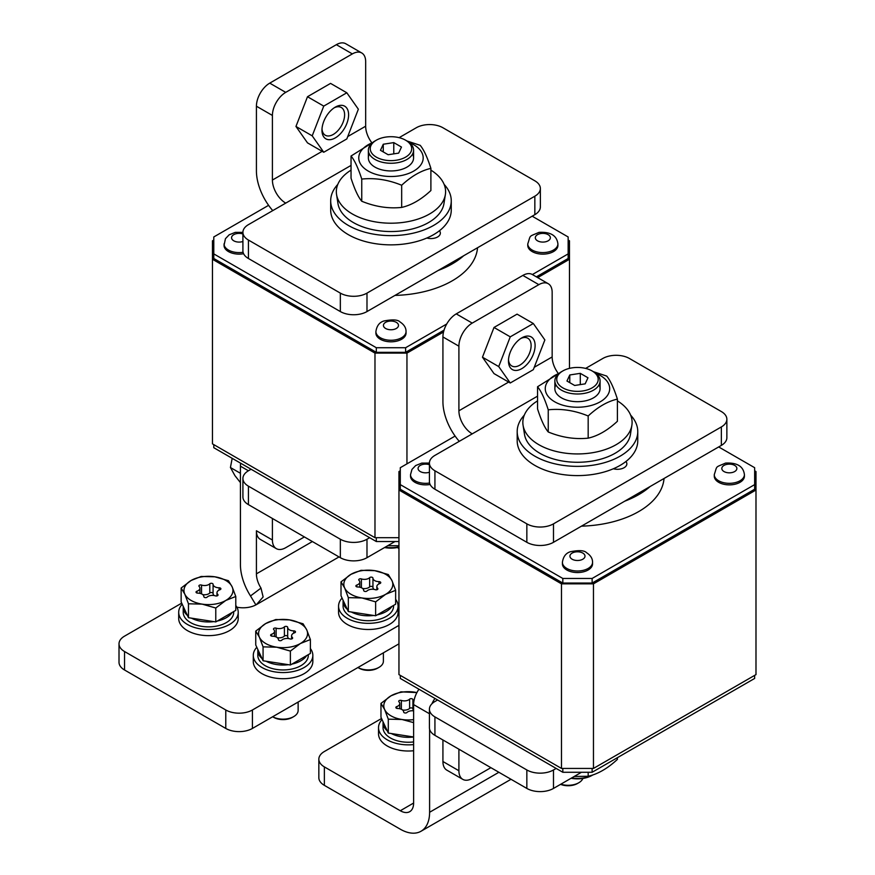 <?xml version="1.0" encoding="UTF-8"?>
<svg xmlns="http://www.w3.org/2000/svg" width="875" height="875" viewBox="0 0 875 875"><rect width="100%" height="100%" fill="white"/><g stroke="black" fill="none" stroke-linecap="round" stroke-linejoin="round"><path stroke-width="1.31" d="M592.55 562.308L592.55 563.839A15.072 8.706 180 0 1 577.478 572.545A15.072 8.706 180 0 1 562.406 563.839L562.406 562.308A15.072 8.706 180 0 0 577.467 571.003A15.072 8.706 180 0 0 592.55 562.308C592.616 558.567 590.625 555.373 586.567 552.705C584.391 550.364 579.009 550.036 570.423 551.72C565.917 553.087 563.238 556.609 562.406 562.308M714.273 474.622L714.273 476.164A15.072 8.706 0 0 0 729.345 484.87A15.072 8.706 0 0 0 744.417 476.164L744.417 474.622A15.072 8.706 180 0 1 735.109 482.661A15.072 8.706 180 0 1 718.681 480.78A15.072 8.706 180 0 1 714.273 474.622C717.511 465.183 714.602 467.906 725.55 463.094C737.1 462.47 743.389 466.309 744.417 474.622M581.492 526.148A86.658 50.039 0 0 0 664.038 478.483M429.581 483.022A15.072 8.706 180 0 1 414.947 480.78A15.072 8.706 180 0 1 410.528 474.622L410.528 476.164A15.072 8.706 0 0 0 430.106 484.466M455.109 436.056L400.291 467.698L400.291 484.619L562.822 578.462L592.123 578.462L754.655 484.619L754.655 467.698L718.681 446.939M400.291 675.369L400.291 678.442L562.822 772.275L592.123 772.275L754.655 678.442L754.655 675.369M400.291 470.783L398.956 471.548L398.956 490.011L561.488 583.844L593.458 583.844L755.989 490.011L755.989 471.548L754.655 470.783M400.291 484.619L400.291 489.234L562.822 583.067L592.123 583.067L754.655 489.234L754.655 484.619M398.956 490.011L398.956 674.603L561.488 768.436L593.458 768.436L755.989 674.603L755.989 490.011M624.717 501.189A86.658 50.039 0 0 0 650.125 486.511M562.822 578.462L562.822 583.067M592.123 578.462L592.123 583.067M561.488 583.844L561.488 768.436M593.458 768.436L593.458 583.844M562.822 772.275L562.822 768.436M592.123 772.275L592.123 768.436M617.4 399.109L617.4 421.28C607.644 430.336 597.898 435.958 588.175 438.156L588.175 415.986C597.898 406.941 607.644 401.319 617.4 399.109C613.845 388.03 610.28 380.341 606.703 376.064L593.458 371.711A22.608 13.048 180 0 1 600.086 380.942A22.608 13.048 180 0 1 586.13 393.006A22.608 13.048 180 0 1 561.488 390.173A22.608 13.048 180 0 1 554.87 380.942A22.608 13.048 180 0 1 561.488 371.711L562.822 370.945A20.727 11.966 0 0 0 562.822 387.866A20.727 11.966 0 0 0 592.123 387.866A20.727 11.966 0 0 0 592.123 370.945A20.727 11.966 0 0 0 562.822 370.945M588.175 438.156C574.908 439.523 561.597 437.467 548.242 431.977L548.242 409.806C561.509 408.439 574.82 410.495 588.175 415.986M548.242 431.977C544.688 427.744 541.122 420.066 537.545 408.931L537.545 386.761C541.1 390.994 544.666 398.672 548.242 409.806M562.625 371.066L537.545 386.761M559.059 373.373A32.211 18.605 0 0 0 554.695 375.484A32.211 18.605 0 0 0 549.577 397.939A32.211 18.605 0 0 0 585.812 406.602A32.211 18.605 0 0 0 609.208 391.847A32.211 18.605 0 0 0 595.897 373.373M599.08 384.792A22.608 13.048 180 0 1 593.458 397.863A22.608 13.048 180 0 1 561.488 397.863L561.488 397.863A22.608 13.048 180 0 1 555.866 384.792M580.289 373.341L569.778 374.97L566.967 381.03L574.656 385.47L585.167 383.852L587.978 377.781L580.289 373.341L580.289 384.606M569.778 382.659L569.778 374.97M434.93 698.447A18.834 10.872 120 0 0 431.944 703.763M381.533 718.506L324.363 751.516A18.834 10.872 0 0 0 318.839 759.205A18.834 10.872 0 0 0 324.363 766.894L324.363 785.356L400.291 829.194A41.442 23.931 -120 0 0 421.017 831.25A41.442 23.931 -120 0 0 429.603 812.273L429.603 729.214M324.363 785.356A18.834 10.872 180 0 1 318.839 777.667L318.839 759.205M324.363 766.894L400.291 810.742A18.834 10.872 -120 0 0 409.719 811.672A18.834 10.872 -120 0 0 413.613 803.042L413.613 704.594A18.834 10.872 -60 0 1 418.95 689.216M557.856 372.848A18.834 10.872 60 0 1 552.158 356.945L552.158 292.337A18.834 10.872 120 0 0 548.264 283.719A18.834 10.872 120 0 0 538.836 284.648L472.227 323.105A18.834 10.872 120 0 0 458.905 346.183L458.905 410.791A18.834 10.872 -120 0 0 472.227 433.858L434.93 455.394A18.834 10.872 0 0 0 429.417 463.083A18.834 10.872 0 0 0 434.93 470.783L526.848 523.852A18.834 10.872 0 0 0 553.492 523.852L553.492 542.303A18.834 10.872 180 0 1 526.848 542.303L526.848 523.852M538.836 284.648L522.856 275.417L456.247 313.873L472.227 323.105M585.616 368.408L602.788 358.488A18.834 10.872 0 0 1 629.431 358.488L721.35 411.556A18.834 10.872 0 0 1 726.862 419.245L726.862 437.708A18.834 10.872 180 0 1 721.35 445.397L553.492 542.303M721.35 445.397L721.35 426.934L553.492 523.852M434.93 470.783L434.93 489.234L526.848 542.303M522.856 275.417A18.834 10.872 -60 0 1 532.273 274.488L548.264 283.719M458.905 346.183L442.925 336.952L442.925 401.559A41.442 23.931 -120 0 0 459.266 441.35M442.925 336.952A18.834 10.872 -60 0 1 456.247 313.873M434.93 489.234A18.834 10.872 180 0 1 429.417 481.545L429.417 463.083L421.816 463.094L415.669 465.544L411.961 469.427L410.528 474.622M613.353 468.759A9.417 5.436 0 0 0 626.861 463.859A9.417 5.436 0 0 0 625.92 461.497M721.35 426.934A18.834 10.872 0 0 0 726.862 419.245M588.175 772.275L588.175 776.267L574.23 776.464M617.4 757.684L617.4 759.391C607.644 768.447 597.898 774.069 588.175 776.267M494.003 327.458L482.464 357.197L494.003 373.603L510.256 382.988L533.323 369.666L544.863 339.938L533.323 323.52L517.07 314.136L494.003 327.458L510.256 336.842L498.717 366.581L482.464 357.197M498.717 366.581L510.256 382.988M533.323 323.52L510.256 336.842M508.462 360.948A18.834 10.872 -60 0 1 521.784 337.87A18.834 10.872 -60 0 1 535.106 345.57A18.834 10.872 -60 0 1 521.784 368.638A18.834 10.872 -60 0 1 508.462 360.948M508.506 359.723A16.012 9.242 120 0 0 511.788 365.969A16.012 9.242 120 0 0 527.8 356.727A16.012 9.242 120 0 0 527.8 338.231A16.012 9.242 120 0 0 520.745 338.516M560.831 784.197A15.072 8.706 0 0 0 578.802 782.742L577.478 783.508A13.191 7.612 180 0 1 560.558 784.35M578.802 782.742A15.072 8.706 0 0 0 582.87 778.444M416.905 692.573L400.969 691.841L390.972 695.833L380.975 703.391L384.628 709.494L388.292 719.163L388.292 733.064L413.613 736.98M380.975 703.391L380.975 717.292L388.292 733.064M388.292 719.163L401.953 719.491L413.613 722.619M416.894 692.595A24.489 14.142 0 0 0 414.63 692.169A24.489 14.142 0 0 0 390.972 695.833A24.489 14.142 180 0 0 384.628 709.494A24.489 14.142 0 0 0 401.953 719.491A24.489 14.142 0 0 0 413.613 719.633M413.613 710.533A6.048 3.489 180 0 1 412.912 708.903A1.761 1.017 0 0 0 411.6 707.919A1.761 1.017 0 0 0 409.62 708.389A6.048 3.489 180 0 1 402.555 709.975M413.853 701.542A6.048 3.489 180 0 1 412.912 699.672A1.761 1.017 0 0 0 411.6 698.688A1.761 1.017 0 0 0 409.62 699.158A6.048 3.489 180 0 1 401.362 700.438A1.761 1.017 0 0 0 398.716 701.323A1.761 1.017 0 0 0 398.945 701.827A6.048 3.489 180 0 1 399.755 703.577A6.048 3.489 180 0 1 396.736 706.595A1.761 1.017 0 0 0 395.85 707.481A1.761 1.017 0 0 0 397.611 708.498A6.048 3.489 180 0 1 403.659 711.988A1.761 1.017 0 0 0 404.972 712.972A1.761 1.017 0 0 0 406.952 712.502A6.048 3.489 180 0 1 413.613 710.85M412.912 708.903L412.912 699.672M383.086 721.864A25.244 14.58 0 0 0 383.042 722.75A25.244 14.58 0 0 0 387.231 730.8M391.3 733.534A25.244 14.58 0 0 0 413.613 737.002M383.042 722.75L383.042 727.672A25.244 14.58 0 0 0 390.436 737.975A25.244 14.58 0 0 0 413.613 741.923M413.613 750.739A29.772 17.183 180 0 1 378.525 733.83L378.525 727.672A29.772 17.183 180 0 1 382.025 719.578M413.613 744.581A29.772 17.183 180 0 1 378.525 727.672M458.905 749.208L458.905 770.744A18.834 10.872 120 0 0 462.809 779.362A18.834 10.872 120 0 0 472.227 778.433L490.886 767.67M437.598 699.978L434.93 701.52A18.834 10.872 0 0 0 429.417 709.209A18.834 10.872 0 0 0 434.93 716.898L526.848 769.967A18.834 10.872 0 0 0 553.492 769.967L556.161 768.436M434.93 716.898L434.93 735.361L526.848 788.43L526.848 769.967M553.492 769.967L553.492 788.43L581.47 772.275M462.809 779.362L446.83 770.142A18.834 10.872 -60 0 1 442.925 761.513L458.905 770.744M442.925 739.977L442.925 761.513M434.93 735.361A18.834 10.872 180 0 1 429.417 727.672L429.417 709.209M553.492 788.43A18.834 10.872 180 0 1 526.848 788.43M617.4 400.87A54.633 31.544 180 0 1 631.881 425.25A54.633 31.544 180 0 1 577.478 453.939A54.633 31.544 180 0 1 523.064 425.25A54.633 31.544 180 0 1 537.545 400.87M631.881 425.25L630.459 434.328A53.2 30.712 180 0 1 577.478 462.273A53.2 30.712 180 0 1 524.486 434.328L523.064 425.25M592.955 774.878L592.123 775.359A20.727 11.966 180 0 1 571.08 778.28M571.616 777.962A22.608 13.048 0 0 0 592.911 774.9M630.645 415.155A60.287 34.803 180 0 1 637.766 431.55A60.287 34.803 180 0 1 577.478 466.364A60.287 34.803 180 0 1 517.191 431.55A60.287 34.803 180 0 1 524.3 415.155M637.766 431.55L637.766 440.781A60.287 34.803 180 0 1 577.478 475.595A60.287 34.803 180 0 1 517.191 440.781L517.191 431.55M418.491 689.883L418.688 689.062M371.35 142.111A18.834 10.872 60 0 1 365.662 126.208L365.662 61.6A18.834 10.872 120 0 0 361.758 52.981A18.834 10.872 120 0 0 352.341 53.911L285.731 92.367A18.834 10.872 120 0 0 272.409 115.445L272.409 180.053A18.834 10.872 -120 0 0 285.731 203.12L248.423 224.656A18.834 10.872 0 0 0 242.911 232.345A18.834 10.872 0 0 0 248.423 240.045L340.342 293.114A18.834 10.872 0 0 0 366.986 293.114L366.986 311.566A18.834 10.872 180 0 1 340.342 311.566L340.342 293.114M352.341 53.911L336.35 44.68L269.741 83.136L285.731 92.367M399.109 137.67L416.281 127.75A18.834 10.872 0 0 1 442.925 127.75L534.844 180.819A18.834 10.872 0 0 1 540.356 188.508L540.356 206.97A18.834 10.872 180 0 1 534.844 214.659L366.986 311.566M534.844 214.659L534.844 196.197L366.986 293.114M248.423 240.045L248.423 258.497L340.342 311.566M336.35 44.68A18.834 10.872 -60 0 1 345.767 43.75L361.758 52.981M272.409 115.445L256.419 106.214L256.419 170.822A41.442 23.931 -120 0 0 272.759 210.613M256.419 106.214A18.834 10.872 -60 0 1 269.741 83.136M248.423 258.497A18.834 10.872 180 0 1 242.911 250.808L242.911 232.345L235.309 232.356L229.163 234.806L225.455 238.689L224.033 245.427A15.072 8.706 0 0 0 243.6 253.728M426.847 238.022A9.417 5.436 0 0 0 440.355 233.122A9.417 5.436 0 0 0 439.425 230.759M534.844 196.197A18.834 10.872 0 0 0 540.356 188.508M272.409 518.47L272.409 540.006A18.834 10.872 120 0 0 276.303 548.625A18.834 10.872 120 0 0 285.731 547.695L304.38 536.933M251.092 469.241L248.423 470.783A18.834 10.872 0 0 0 242.911 478.472A18.834 10.872 0 0 0 248.423 486.161L340.342 539.23A18.834 10.872 0 0 0 366.986 539.23L369.655 537.698M248.423 486.161L248.423 504.623L340.342 557.692L340.342 539.23M366.986 539.23L366.986 557.692L394.964 541.538M276.303 548.625L260.323 539.405A18.834 10.872 -60 0 1 256.419 530.775L272.409 540.006M236.873 607.184A18.834 10.872 180 0 0 256.419 604.614L263.134 596.958L260.991 588.087A18.834 10.872 -120 0 1 256.419 573.847L256.419 530.775M248.423 504.623A18.834 10.872 180 0 1 242.911 496.934L242.911 478.472M366.986 557.692A18.834 10.872 180 0 1 340.342 557.692M248.423 470.783L240.428 466.167L240.428 564.616A41.442 23.931 -120 0 0 250.502 595.952L255.894 604.909M240.428 466.167A18.834 10.872 -60 0 1 240.658 463.225M124.534 669.987A18.834 10.872 180 0 1 119.011 662.298L119.011 643.836A18.834 10.872 0 0 0 124.534 651.525L124.534 669.987L225.783 728.438L225.783 709.986L124.534 651.525M181.705 603.138L124.534 636.147A18.834 10.872 0 0 0 119.011 643.836M398.956 643.836L252.427 728.438A18.834 10.872 180 0 1 225.783 728.438M225.783 709.986A18.834 10.872 0 0 0 252.427 709.986L252.427 728.438M398.956 625.384L252.427 709.986M398.956 548.472L397.359 547.542M398.956 547.203A20.727 11.966 180 0 1 384.573 547.542M385.12 547.225A22.608 13.048 0 0 0 398.956 546.831M430.894 168.372L430.894 190.542C421.138 199.598 411.392 205.22 401.669 207.419L401.669 185.248C411.392 176.214 421.138 170.581 430.894 168.372C427.339 157.292 423.773 149.603 420.197 145.327L406.973 140.984M401.669 207.419C388.402 208.786 375.091 206.73 361.747 201.239L361.747 179.069C375.003 177.702 388.314 179.758 401.669 185.248M361.747 201.239C358.192 197.006 354.627 189.328 351.039 178.194L351.039 156.023C354.594 160.256 358.159 167.934 361.747 179.069M376.119 140.328L351.039 156.023M372.553 142.636A32.211 18.605 0 0 0 368.189 144.747A32.211 18.605 0 0 0 374.861 174.005A32.211 18.605 0 0 0 422.089 162.717A32.211 18.605 0 0 0 409.391 142.636M412.573 154.055A22.608 13.048 180 0 1 406.952 167.125A22.608 13.048 180 0 1 374.981 167.125L374.981 167.125A22.608 13.048 180 0 1 369.359 154.055M406.044 331.57L406.044 333.102A15.072 8.706 180 0 1 390.972 341.808A15.072 8.706 180 0 1 375.9 333.102L375.9 331.57A15.072 8.706 180 0 0 390.972 340.266A15.072 8.706 180 0 0 406.044 331.57C406.109 327.83 404.119 324.636 400.061 321.967C397.895 319.627 392.503 319.298 383.917 320.983C379.411 322.35 376.742 325.872 375.9 331.57M527.767 243.884L527.767 245.427A15.072 8.706 0 0 0 542.839 254.133A15.072 8.706 0 0 0 557.911 245.427L557.911 243.884A15.072 8.706 180 0 1 548.603 251.923A15.072 8.706 180 0 1 532.175 250.042A15.072 8.706 180 0 1 527.767 243.884C531.016 234.445 528.095 237.169 539.044 232.356C550.594 231.733 556.883 235.572 557.911 243.884M394.986 295.411A86.658 50.039 0 0 0 477.542 247.745M268.603 205.319L213.784 236.961L213.784 253.892L376.316 347.725L405.617 347.725L446.731 323.991M532.372 274.542L568.148 253.892L568.148 236.961L532.175 216.202M213.784 444.631L213.784 447.705L376.316 541.538L398.956 541.538M213.784 240.045L212.461 240.811L212.461 259.273L374.981 353.106L406.952 353.106L443.537 331.986M568.148 240.045L569.483 240.811L569.483 259.273L537.698 277.616M213.784 253.892L213.784 258.497L376.316 352.33L405.617 352.33L444.03 330.159M536.364 276.85L568.148 258.497L568.148 253.892M212.461 259.273L212.461 443.866L374.981 537.698L398.956 537.698M438.211 270.452A86.658 50.039 0 0 0 463.63 255.784M376.316 347.725L376.316 352.33M405.617 347.725L405.617 352.33M374.981 353.106L374.981 537.698M569.483 259.273L569.483 368.364M406.952 463.859L406.952 353.106M376.316 541.538L376.316 537.698M398.956 545.737L387.723 545.727M240.428 482.617L234.938 475.65L230.431 467.512L232.181 458.325M230.431 467.512L240.428 473.288M310.384 639.548L306.72 629.869L303.056 623.777L289.406 619.872L275.745 619.544L265.748 623.536L255.741 631.094L259.405 637.186L263.069 646.866L276.719 647.194L290.38 651.087L300.377 643.53L310.384 639.548L310.384 653.45L290.38 664.989L290.38 651.087M263.069 646.866L263.069 660.767L290.38 664.989M255.741 631.094L255.741 644.995L263.069 660.767M306.72 629.869A24.489 14.142 0 0 0 289.406 619.872A24.489 14.142 0 0 0 265.748 623.536A24.489 14.142 0 0 0 259.405 637.186A24.489 14.142 0 0 0 276.719 647.194A24.489 14.142 0 0 0 300.377 643.53A24.489 14.142 180 0 0 306.72 629.869M288.805 638.619A6.048 3.489 180 0 1 287.689 636.595A1.761 1.017 0 0 0 286.377 635.622A1.761 1.017 0 0 0 284.397 636.092A6.048 3.489 180 0 1 277.32 637.678M276.128 628.141A1.761 1.017 0 0 0 273.492 629.027A1.761 1.017 0 0 0 273.722 629.53A6.048 3.489 180 0 1 274.531 631.28A6.048 3.489 180 0 1 271.512 634.298A1.761 1.017 0 0 0 270.627 635.184A1.761 1.017 0 0 0 272.387 636.202A6.048 3.489 180 0 1 278.436 639.691A1.761 1.017 0 0 0 279.748 640.675A1.761 1.017 0 0 0 281.728 640.205A6.048 3.489 180 0 1 289.997 638.925A1.761 1.017 0 0 0 292.633 638.039A1.761 1.017 0 0 0 292.403 637.536A6.048 3.489 180 0 1 291.594 635.786A6.048 3.489 180 0 1 294.613 632.767A1.761 1.017 0 0 0 295.498 631.881A1.761 1.017 0 0 0 293.738 630.864A6.048 3.489 180 0 1 287.689 627.375A1.761 1.017 0 0 0 286.377 626.391A1.761 1.017 0 0 0 284.397 626.861A6.048 3.489 180 0 1 276.128 628.141L276.128 636.945M287.689 636.595L287.689 627.375M266.066 661.237A25.244 14.58 0 0 0 288.444 664.694M291.933 664.103A25.244 14.58 0 0 0 306.698 655.572M257.863 649.556A25.244 14.58 0 0 0 257.819 650.453A25.244 14.58 0 0 0 262.008 658.503M257.819 650.453L257.819 655.375A25.244 14.58 0 0 0 265.212 665.678A25.244 14.58 0 0 0 292.72 668.839A25.244 14.58 0 0 0 308.306 655.375L308.306 654.642M310.384 648.55A29.772 17.183 180 0 1 312.834 655.375L312.834 661.533A29.772 17.183 180 0 1 294.448 677.403A29.772 17.183 180 0 1 262.019 673.684A29.772 17.183 180 0 1 253.291 661.533L253.291 655.375A29.772 17.183 180 0 1 256.802 647.281M312.834 655.375A29.772 17.183 180 0 1 294.448 671.256A29.772 17.183 180 0 1 262.019 667.527A29.772 17.183 180 0 1 253.291 655.375M293.716 716.603L292.392 717.369A13.191 7.612 180 0 1 273.733 717.369L272.672 716.756A15.072 8.706 0 0 0 293.716 716.603A15.072 8.706 0 0 0 298.134 710.445L298.134 702.045M307.497 96.72L295.958 126.459L307.497 142.866L323.75 152.25L346.817 138.928L358.356 109.2L346.817 92.783L330.564 83.398L307.497 96.72L323.75 106.105L312.211 135.844L295.958 126.459M312.211 135.844L323.75 152.25M346.817 92.783L323.75 106.105M321.967 130.211A18.834 10.872 -60 0 1 335.278 107.133A18.834 10.872 -60 0 1 348.6 114.833A18.834 10.872 -60 0 1 335.289 137.9A18.834 10.872 -60 0 1 321.967 130.211M322 128.986A16.012 9.242 120 0 0 325.281 135.231A16.012 9.242 120 0 0 341.294 125.989A16.012 9.242 120 0 0 341.294 107.494A16.012 9.242 120 0 0 334.239 107.789M395.642 590.319L391.978 580.65L388.314 574.547L374.664 570.653L361.003 570.325L351.006 574.306L341.009 581.864L344.663 587.967L348.327 597.636L361.987 597.964L375.637 601.869L385.645 594.311L395.642 590.319L395.642 604.22L375.637 615.77L375.637 601.869M348.327 597.636L348.327 611.548L375.637 615.77M341.009 581.864L341.009 595.777L348.327 611.548M391.978 580.65A24.489 14.142 0 0 0 374.664 570.653A24.489 14.142 0 0 0 351.006 574.306A24.489 14.142 0 0 0 344.663 587.967A24.489 14.142 0 0 0 361.987 597.964A24.489 14.142 0 0 0 385.645 594.311A24.489 14.142 180 0 0 391.978 580.65M374.062 589.4A6.048 3.489 180 0 1 372.947 587.377A1.761 1.017 0 0 0 371.634 586.392A1.761 1.017 0 0 0 369.655 586.862A6.048 3.489 180 0 1 362.589 588.448M361.397 578.911A1.761 1.017 0 0 0 358.75 579.797A1.761 1.017 0 0 0 358.98 580.311A6.048 3.489 180 0 1 359.789 582.05A6.048 3.489 180 0 1 356.77 585.08A1.761 1.017 0 0 0 355.884 585.955A1.761 1.017 0 0 0 357.656 586.972A6.048 3.489 180 0 1 363.694 590.472A1.761 1.017 0 0 0 365.006 591.456A1.761 1.017 0 0 0 366.986 590.975A6.048 3.489 180 0 1 375.255 589.695A1.761 1.017 0 0 0 377.902 588.82A1.761 1.017 0 0 0 377.661 588.306A6.048 3.489 180 0 1 376.852 586.567A6.048 3.489 180 0 1 379.87 583.538A1.761 1.017 0 0 0 380.756 582.652A1.761 1.017 0 0 0 378.995 581.634A6.048 3.489 180 0 1 372.947 578.145A1.761 1.017 0 0 0 371.634 577.161A1.761 1.017 0 0 0 369.655 577.642A6.048 3.489 180 0 1 361.397 578.911L361.397 587.727M372.947 587.377L372.947 578.145M351.334 612.008A25.244 14.58 0 0 0 373.702 615.464M377.191 614.873A25.244 14.58 0 0 0 391.956 606.353M343.12 600.337A25.244 14.58 0 0 0 343.077 601.223A25.244 14.58 0 0 0 347.266 609.273M343.077 601.223L343.077 606.156A25.244 14.58 0 0 0 350.47 616.459A25.244 14.58 0 0 0 377.978 619.62A25.244 14.58 0 0 0 393.564 606.156L393.564 605.423M395.642 599.32A29.772 17.183 180 0 1 398.092 606.156L398.092 612.303A29.772 17.183 180 0 1 379.717 628.184A29.772 17.183 180 0 1 347.277 624.455A29.772 17.183 180 0 1 338.559 612.303L338.559 606.156A29.772 17.183 180 0 1 342.059 598.052M398.092 606.156A29.772 17.183 180 0 1 379.717 622.027A29.772 17.183 180 0 1 347.277 618.308A29.772 17.183 180 0 1 338.559 606.156M378.984 667.373L377.65 668.139A13.191 7.612 180 0 1 359.002 668.139L357.93 667.527A15.072 8.706 0 0 0 378.984 667.373A15.072 8.706 0 0 0 383.392 661.216L383.392 652.827M235.78 596.477L232.116 586.797L228.463 580.705L214.802 576.8L201.141 576.472L191.144 580.464L181.147 588.022L184.8 594.125L188.464 603.794L202.125 604.122L215.775 608.016L225.783 600.458L235.78 596.477L235.78 610.378L215.775 621.917L215.775 608.016M188.464 603.794L188.464 617.695L215.775 621.917M181.147 588.022L181.147 601.923L188.464 617.695M232.116 586.797A24.489 14.142 0 0 0 214.802 576.8A24.489 14.142 0 0 0 191.144 580.464A24.489 14.142 0 0 0 184.8 594.125A24.489 14.142 0 0 0 202.125 604.122A24.489 14.142 0 0 0 225.783 600.458A24.489 14.142 180 0 0 232.116 586.797M214.2 595.547A6.048 3.489 180 0 1 213.084 593.534A1.761 1.017 0 0 0 211.772 592.55A1.761 1.017 0 0 0 209.792 593.02A6.048 3.489 180 0 1 202.727 594.606M201.534 585.069A1.761 1.017 0 0 0 198.888 585.955A1.761 1.017 0 0 0 199.117 586.458A6.048 3.489 180 0 1 199.927 588.208A6.048 3.489 180 0 1 196.908 591.227A1.761 1.017 0 0 0 196.022 592.113A1.761 1.017 0 0 0 197.794 593.13A6.048 3.489 180 0 1 203.842 596.619A1.761 1.017 0 0 0 205.144 597.603A1.761 1.017 0 0 0 207.134 597.133A6.048 3.489 180 0 1 215.392 595.853A1.761 1.017 0 0 0 218.039 594.967A1.761 1.017 0 0 0 217.798 594.464A6.048 3.489 180 0 1 216.989 592.714A6.048 3.489 180 0 1 220.008 589.695A1.761 1.017 0 0 0 220.894 588.809A1.761 1.017 0 0 0 219.133 587.792A6.048 3.489 180 0 1 213.084 584.303A1.761 1.017 0 0 0 211.772 583.319A1.761 1.017 0 0 0 209.792 583.789A6.048 3.489 180 0 1 201.534 585.069L201.534 593.873M213.084 593.534L213.084 584.303M191.472 618.166A25.244 14.58 0 0 0 213.839 621.622M217.328 621.031A25.244 14.58 0 0 0 232.094 612.5M183.258 606.495A25.244 14.58 0 0 0 183.214 607.381A25.244 14.58 0 0 0 187.414 615.431M183.214 607.381L183.214 612.303A25.244 14.58 0 0 0 190.608 622.606A25.244 14.58 0 0 0 218.127 625.767A25.244 14.58 0 0 0 233.702 612.303L233.702 611.57M235.78 605.478A29.772 17.183 180 0 1 238.23 612.303L238.23 618.461A29.772 17.183 180 0 1 219.855 634.331A29.772 17.183 180 0 1 187.414 630.612A29.772 17.183 180 0 1 178.697 618.461L178.697 612.303A29.772 17.183 180 0 1 182.208 604.209M238.23 612.303A29.772 17.183 180 0 1 219.855 628.184A29.772 17.183 180 0 1 187.414 624.455A29.772 17.183 180 0 1 178.697 612.303M376.316 157.128A20.727 11.966 0 0 0 405.617 157.128A20.727 11.966 0 0 0 405.628 140.208A20.727 11.966 0 0 0 376.316 140.208A20.727 11.966 0 0 0 376.316 157.128M393.783 142.603L383.272 144.233L380.461 150.292L388.15 154.733L398.661 153.114L401.472 147.044L393.783 142.603L393.783 153.869M405.628 140.208L406.952 140.973A22.608 13.048 180 0 1 413.58 150.205A22.608 13.048 180 0 1 399.623 162.269A22.608 13.048 180 0 1 374.981 159.436A22.608 13.048 180 0 1 368.364 150.205A22.608 13.048 180 0 1 374.981 140.973L376.316 140.208M383.272 151.922L383.272 144.233M430.894 170.133A54.633 31.544 180 0 1 445.375 194.513A54.633 31.544 180 0 1 390.972 223.202A54.633 31.544 180 0 1 336.558 194.513A54.633 31.544 180 0 1 351.039 170.133M445.375 194.513L443.953 203.591A53.2 30.712 180 0 1 390.972 231.536A53.2 30.712 180 0 1 337.98 203.591L336.558 194.513M444.139 184.417A60.287 34.803 180 0 1 451.259 200.812A60.287 34.803 180 0 1 390.972 235.627A60.287 34.803 180 0 1 330.684 200.812A60.287 34.803 180 0 1 337.794 184.417M451.259 200.812L451.259 210.044A60.287 34.803 180 0 1 390.972 244.858A60.287 34.803 180 0 1 330.684 210.044L330.684 200.812M582.805 553.077A7.536 4.353 0 0 0 570.194 555.023A7.536 4.353 0 0 0 579.425 560.35A7.536 4.353 0 0 0 582.805 553.077M724.008 471.548A7.536 4.353 0 0 0 736.619 469.602A7.536 4.353 0 0 0 727.387 464.275A7.536 4.353 0 0 0 724.008 471.548M429.417 464.712A7.536 4.353 0 0 0 419.639 465.817A7.536 4.353 0 0 0 420.273 471.548A7.536 4.353 0 0 0 429.417 472.227M498.881 772.286L429.603 812.273M429.417 713.716L413.613 704.594M413.613 803.042L400.291 810.742M552.158 356.945L534.253 367.292M508.648 382.069L458.905 410.791M537.545 396.156L472.227 433.858M409.62 708.389L409.62 699.158M401.362 709.242L401.362 700.438M396.736 708.367L396.736 706.595M365.662 126.208L347.747 136.555M322.153 151.331L272.409 180.053M351.039 165.419L285.731 203.12M256.419 604.614L339.019 556.927M260.991 588.087L250.502 595.952M256.419 573.847L312.375 541.548M396.298 322.339A7.536 4.353 0 0 0 383.688 324.286A7.536 4.353 0 0 0 392.919 329.613A7.536 4.353 0 0 0 396.298 322.339M537.513 240.811A7.536 4.353 0 0 0 550.112 238.864A7.536 4.353 0 0 0 540.881 233.538A7.536 4.353 0 0 0 537.513 240.811M242.911 233.975A7.536 4.353 0 0 0 233.133 235.08A7.536 4.353 0 0 0 233.767 240.811A7.536 4.353 0 0 0 242.911 241.489M243.086 252.284A15.072 8.706 180 0 1 228.441 250.042A15.072 8.706 180 0 1 224.033 243.884M271.512 636.059L271.512 634.298M292.403 638.553L292.403 637.536M293.738 633.117L293.738 630.864M284.397 636.092L284.397 626.861M356.77 586.841L356.77 585.08M377.661 589.323L377.661 588.306M378.995 583.898L378.995 581.634M369.655 586.862L369.655 577.642M196.908 592.998L196.908 591.227M217.798 595.481L217.798 594.464M219.133 590.045L219.133 587.792M209.792 593.02L209.792 583.789M554.87 380.942L554.87 388.631M600.086 380.942L600.086 388.631M592.123 370.945L593.458 371.711M511.011 779.286L421.017 831.25M399.755 708.728L399.755 703.577M274.531 636.431L274.531 631.28M291.594 638.969L291.594 635.786M359.789 587.202L359.789 582.05M376.852 589.75L376.852 586.567M199.927 593.359L199.927 588.208M216.989 595.897L216.989 592.714M368.364 150.205L368.364 157.894M413.58 150.205L413.58 157.894"/></g></svg>
